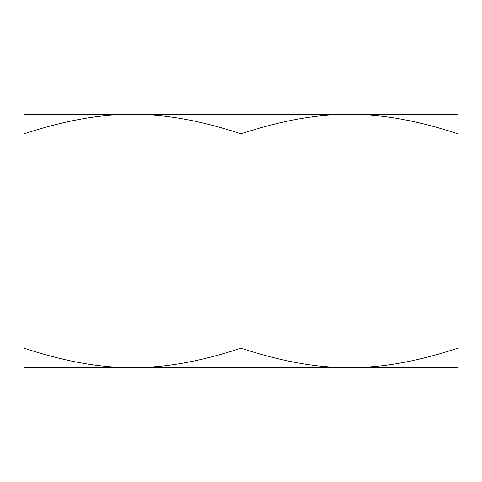 <?xml version="1.0" encoding="UTF-8"?>
<svg xmlns="http://www.w3.org/2000/svg" width="482" height="482" viewBox="0 0 482 482"><rect width="100%" height="100%" fill="white"/><g stroke="black" fill="none" stroke-linecap="round" stroke-linejoin="round"><path stroke-width="0.72" d="M457.9 133.845C417.767 120.56 381.617 114.101 349.45 114.475L457.9 114.475L457.9 367.525L24.1 367.525L24.1 114.475L132.55 114.475C100.383 114.101 64.233 120.56 24.1 133.845M457.9 348.155C417.767 361.44 381.617 367.899 349.45 367.525C317.283 367.899 281.133 361.44 241 348.155L241 133.845C200.867 120.56 164.717 114.101 132.55 114.475L349.45 114.475C317.283 114.101 281.133 120.56 241 133.845M241 348.155C200.867 361.44 164.717 367.899 132.55 367.525C100.383 367.899 64.233 361.44 24.1 348.155"/></g></svg>

